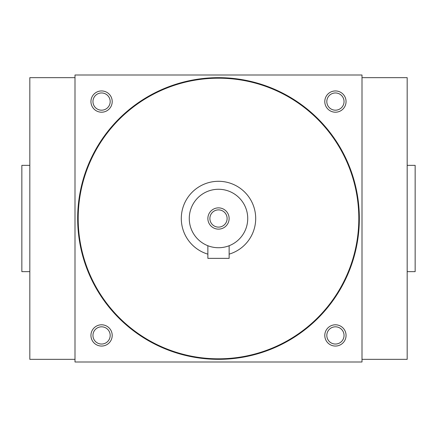 <?xml version="1.0" encoding="UTF-8"?>
<svg xmlns="http://www.w3.org/2000/svg" width="437" height="437" viewBox="0 0 437 437"><rect width="100%" height="100%" fill="white"/><g stroke="black" fill="none" stroke-linecap="round" stroke-linejoin="round"><path stroke-width="0.66" d="M29.82 271.65L21.85 271.65L21.85 165.35L29.82 165.35M407.18 271.65L415.15 271.65L415.15 165.35L407.18 165.35M75 359.345L29.82 359.345L29.82 77.655L75 77.655M362 359.345L407.18 359.345L407.18 77.655L362 77.655M346.055 101.575A10.63 10.63 0 0 1 330.11 110.78A10.63 10.63 0 0 1 330.11 92.365A10.63 10.63 0 0 1 346.055 101.575M90.945 101.575A10.63 10.63 0 0 0 106.89 110.78A10.63 10.63 0 0 0 106.89 92.365A10.63 10.63 0 0 0 90.945 101.575M346.055 335.425A10.63 10.63 0 0 1 330.11 344.635A10.63 10.63 0 0 1 330.11 326.221A10.63 10.63 0 0 1 346.055 335.425M90.945 335.425A10.63 10.63 0 0 0 106.89 344.635A10.63 10.63 0 0 0 106.89 326.221A10.63 10.63 0 0 0 90.945 335.425M362 362L362 75L75 75L75 362L362 362M344.045 101.575A8.614 8.614 0 0 1 331.12 109.031A8.614 8.614 0 0 1 331.12 94.113A8.614 8.614 0 0 1 344.045 101.575M92.955 101.575A8.614 8.614 0 0 0 105.88 109.031A8.614 8.614 0 0 0 105.88 94.113A8.614 8.614 0 0 0 92.955 101.575M344.045 335.425A8.614 8.614 0 0 1 331.12 342.887A8.614 8.614 0 0 1 331.12 327.969A8.614 8.614 0 0 1 344.045 335.425M92.955 335.425A8.614 8.614 0 0 0 105.88 342.887A8.614 8.614 0 0 0 105.88 327.969A8.614 8.614 0 0 0 92.955 335.425M359.345 218.5A140.845 140.845 0 0 1 148.077 340.472A140.845 140.845 0 0 1 148.077 96.528A140.845 140.845 0 0 1 359.345 218.5M358.81 218.5A140.31 140.31 0 0 1 148.345 340.013A140.31 140.31 0 0 1 148.345 96.987A140.31 140.31 0 0 1 358.81 218.5M209.886 218.5A8.614 8.614 0 0 0 222.81 225.962A8.614 8.614 0 0 0 222.81 211.038A8.614 8.614 0 0 0 209.886 218.5M228.311 246.036L229.13 245.731L229.13 258.36L207.87 258.36L207.87 245.731M229.13 254.154A37.205 37.205 0 0 0 214.911 181.47A37.205 37.205 0 0 0 207.87 254.154M189.27 218.5A29.23 29.23 0 0 0 233.118 243.813A29.23 29.23 0 0 0 233.118 193.187A29.23 29.23 0 0 0 189.27 218.5M207.87 218.5A10.63 10.63 0 0 0 223.815 227.704A10.63 10.63 0 0 0 223.815 209.296A10.63 10.63 0 0 0 207.87 218.5"/></g></svg>
